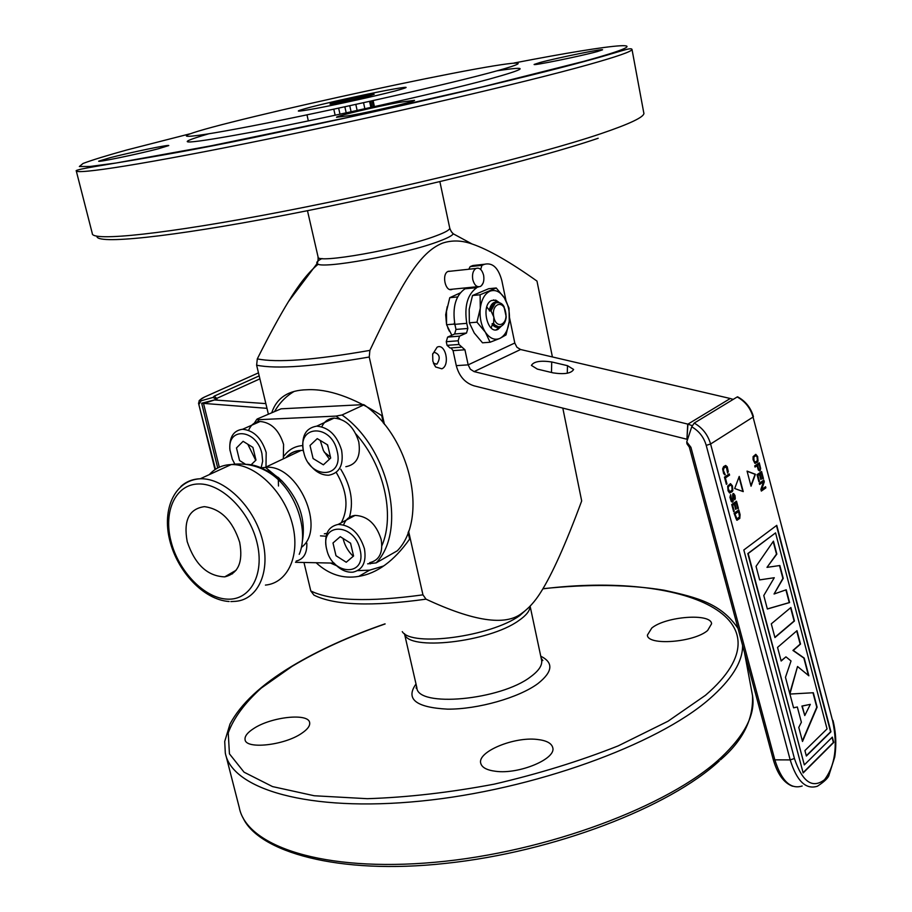 <?xml version="1.0" encoding="UTF-8"?>
<svg xmlns="http://www.w3.org/2000/svg" width="912" height="912" viewBox="0 0 912 912"><rect width="100%" height="100%" fill="white"/><g stroke="black" fill="none" stroke-linecap="round" stroke-linejoin="round"><path stroke-width="1.37" d="M651.795 628.015L647.395 635.094C647.383 645.913 693.861 642.527 707.621 630.5L711.588 623.774C711.143 612.932 665.977 616.295 651.795 628.015M536.974 739.415C513.821 736.645 477.523 751.705 480.692 763.082C481.718 767.437 486.734 770.184 495.752 771.301C519.019 774.505 556.286 758.898 552.775 747.749C551.646 743.189 546.379 740.419 536.974 739.415M301.61 733.373C307.481 729.44 310.16 725.872 309.658 722.692C308.769 712.762 271.331 716.775 253.707 728.528C247.448 732.553 244.576 736.258 245.066 739.621C245.647 749.584 284.305 745.412 301.61 733.373M303.97 562.476L310.81 590.976C331.409 600.962 368.79 602.251 422.951 594.841L426.018 599.161C473.442 621.311 505.282 626.088 521.539 613.491C528.561 608.578 534.934 601.567 540.634 592.469C552.034 574.56 565.714 544.054 581.685 500.95L562.807 408.097M422.951 594.841L408.576 531.194M384.454 424.411L369.235 357.025C313.876 366.544 276.336 369.269 256.625 365.188L268.356 414.071M318.288 264.149C309.02 271.616 299.09 284.065 288.523 301.507C279.585 316.099 269.177 335.217 257.309 358.872C276.735 362.908 314.252 360.08 369.884 350.39L369.235 357.025M369.884 350.39C402.671 281.204 419.953 252.35 442.331 243.208C451.771 240.016 461.7 240.278 472.12 244.006C488.33 249.523 509.945 261.881 536.974 281.078L552.41 356.957M450.676 271.183L448.339 271.297C441.214 273.646 445.307 292.672 452.204 289.343M441.841 368.801C450.425 365.404 445.569 342.855 437.133 347.153L432.664 354.232L432.858 361.232L435.617 366.977L441.841 368.801M447.268 306.569L445.683 314.754L446.458 323.555M447.724 327.704L449.342 331.136M408.109 532.448L409.613 539.095C394.007 561.028 377.055 573.454 358.781 576.373C343.094 579.063 328.867 574.514 316.122 562.738M271.799 412.555C276.86 397.689 288.602 390.085 307.036 389.743C328.058 388.66 352.944 397.267 381.706 415.587L383.416 423.145M330.509 563.046L336.596 565.736M357.698 570.638L369.577 570.171L383.678 565.964M293.812 391.624C285.969 396.31 279.585 402.865 274.672 411.289M256.625 365.188L257.309 358.872M426.018 599.161C371.663 606.697 334.305 605.34 313.922 595.091L310.81 590.976M597.246 51.585C580.864 56.111 532.118 66.017 534.158 64.433L539.995 62.518C556.765 57.958 603.972 48.347 602.547 49.807L597.246 51.585M350.425 115.493L336.494 117.295C335.582 116.2 376.291 106.556 399.752 102.281L414.515 100.331C415.963 101.289 373.988 111.253 350.425 115.493M110.101 157.696C130.838 152.338 170.042 144.233 168.743 145.578L158.084 148.85C137.598 154.196 96.957 162.61 98.69 161.162L110.101 157.696M208.609 133.836C168.674 145.475 184.703 144.62 256.682 131.282C328.559 117.511 439.31 92.625 488.843 79.23C527.626 68.503 530.362 65.698 497.029 70.828M433.451 363.227L436.848 364.207C440.678 358.12 439.812 354.164 434.26 352.317L432.778 353.639M487.646 73.359C433.462 87.791 306.763 115.87 237.439 128.74C167.443 141.805 173.143 136.88 231.785 122.14C289.754 107.502 385.981 86.264 452.01 73.473C518.461 60.557 542.868 58.733 487.646 73.359M311.425 106.955C292.376 111.982 294.097 112.45 316.601 108.346C338.911 104.139 376.428 95.84 394.702 91.075C412.315 86.298 409.534 86.07 386.335 90.391C364.39 94.597 330.087 102.178 311.425 106.955C330.087 102.178 364.39 94.597 386.335 90.391C409.534 86.07 412.315 86.298 394.702 91.075C376.428 95.84 338.911 104.139 316.601 108.346C294.097 112.45 292.376 111.982 311.425 106.955M499.81 326.69C497.2 328.081 494.703 327.34 492.32 324.455L492.149 323.635L498.431 326.781M498.716 302.533L495.41 302.898L490.998 310.855L489.493 310.992L493.905 303.035L496.573 302.545M489.493 310.992L489.322 310.171C490.793 303.913 493.597 301.313 497.758 302.374M490.998 310.855L493.825 317.057L493.654 323.509C495.889 326.53 498.305 327.454 500.893 326.291C503.88 325.003 505.658 321.856 506.228 316.863L503.926 306.535M493.506 299.888L499.217 302.647M491.192 328.012L492.32 324.455M501.406 326.051L496.048 329.87M489.322 310.171L486.769 306.934M493.654 323.509L492.149 323.635M457.288 297.54L457.22 296.97L449.776 297.688L460.127 292.957M451.828 335.228L446.584 324.729L446.492 311.334L449.776 297.688M455.054 325.117L454.039 324.102L446.584 324.729M454.039 324.102L454.552 322.586M335.411 102.383C346.64 99.454 372.21 94.118 374.194 94.278L369.394 95.897C356.353 99.328 325.778 105.53 330.383 103.831L335.411 102.383M370.66 101.141L371.982 107.206M344.861 106.807L346.207 112.871M338.637 108.152L339.994 114.205M363.546 102.714L364.868 108.779M355.817 104.413L357.151 110.477M333.792 109.189L335.149 115.243M349.752 105.735L351.097 111.8M369.565 101.392L370.899 107.445M373.111 100.594L374.444 106.658M363.626 404.62L281.101 408.815L257.298 418.95L256.785 419.383L259.019 419.668L335.992 416.1L342.023 414.983C389.15 448.088 407.402 530.522 376.166 562.875L367.65 563.833M334.066 563.114L295.488 562.294M327.203 444.646L328.126 447.051M239.674 542.298C243.265 562.066 238.283 573.58 224.717 576.863C207.412 576.19 194.906 564.46 187.211 541.66C183.323 520.513 189.046 508.85 204.379 506.65C220.898 508.816 232.663 520.695 239.674 542.298M364.013 404.814L342.023 414.983M364.435 405.031C410.959 437.68 428.492 518.689 397.347 550.757L376.166 562.875M337.178 451.235C344.314 479.119 309.271 479.621 303.73 452.249C296.263 424.81 331.341 423.191 337.178 451.235M330.691 458.052L327.625 444.896L317.239 438.626L310.012 445.489L313.09 458.531L323.384 464.824L330.691 458.052M321.776 426.793C324.353 421.367 328.457 418.471 334.088 418.118L316.738 426.143C328.651 427.249 336.938 435.263 341.59 450.186C343.858 464.835 339.572 473.18 328.73 475.22C321.081 475.3 314.344 471.208 308.507 462.943M304.186 453.959L303.457 451.349C301.051 436.46 305.486 428.059 316.738 426.143M334.088 418.118C345.956 419.178 354.175 427.09 358.758 441.853C360.958 456.353 356.66 464.641 345.842 466.705M329.437 459.215L323.441 450.619L320.237 440.439M234.475 463.421L232.321 459.238L229.995 450.106C227.008 426.394 256.762 429.153 261.904 453.515L262.667 461.176L261.151 467.81M251.153 464.778L255.976 460.081L252.898 447.382L243.105 441.317L236.482 447.929L239.56 460.526L245.442 464.208M248.611 430.339C250.88 424.798 254.722 421.846 260.159 421.481L242.592 429.267C253.73 430.35 261.596 438.091 266.19 452.489L265.985 467.047M260.159 421.481C271.263 422.518 279.072 430.156 283.586 444.418L283.324 458.839M255.725 460.321L247.802 444.235M242.592 429.267C233.677 430.441 229.414 436.894 229.801 448.636L230.052 450.722M306.82 543.164C307.184 553.288 303.628 559.261 296.161 561.085M360.069 549.719C367.057 576.954 332.071 575.905 326.678 549.229C319.371 522.405 354.403 522.394 360.069 549.719M353.571 556.012L350.573 543.187L340.244 536.666L332.994 542.971L335.992 555.704L346.241 562.237L353.571 556.012M343.607 524.879C345.739 519.27 349.558 516.124 355.064 515.417L338.17 524.423C350.641 525.027 359.385 533.098 364.424 548.659C366.613 561.986 362.805 569.818 353.024 572.155C346.241 572.713 339.857 569.624 333.86 562.886M326.929 550.221L326.359 548.112C324.056 534.546 327.989 526.646 338.17 524.423M355.064 515.417C367.479 515.964 376.177 523.933 381.136 539.334C383.257 552.535 379.438 560.31 369.679 562.67M353.24 556.297C348.236 551.532 344.884 545.752 343.197 538.946L343.083 538.468M483.611 275.242C482.003 269.564 479.438 267.307 475.904 268.481C473.009 270.556 471.971 274.284 472.792 279.653C474.411 285.308 476.965 287.565 480.464 286.414C483.383 284.339 484.432 280.611 483.611 275.242M215.483 469.304L198.52 403.207C200.298 399.752 196.399 402.055 204.641 396.971L258.472 372.86M215.962 398.886L216.748 398.396L214.229 396.139L213.055 397.415L201.062 400.813L199.261 403.925M213.055 397.415L216.053 399.171L216.281 400.106M217.717 467.993L201.666 403.241L266.977 408.337M203.65 403.617L214.388 399.969L201.666 403.241M214.388 399.969L265.848 403.606M214.309 400.003L203.558 403.617L219.313 467.218M505.989 300.652L501.851 280.679C498.408 267.946 492.685 262.462 484.682 264.229L481.958 265.335L480.67 269.416M484.682 264.229L472.883 265.517L470.159 266.612L468.814 269.234M472.883 265.517L477.329 265.027M467.571 287.69L465.006 288.808C455.635 295.397 452.261 307.241 454.894 324.33L455.977 329.426L467.845 328.457L466.511 333.04L459.511 336.163L458.155 340.792L458.953 344.462L464.938 349.775L468.164 364.857L514.79 343.015L509.523 317.65M460.925 347.198L450.061 347.996L447.051 345.352L446.264 341.704L447.621 337.098L454.632 333.986L455.977 329.426M692.208 425.653L687.728 424.091L686.918 439.242L474.001 385.822C464.995 382.915 459.089 376.189 456.285 365.644L453.059 350.641L451.087 347.928M466.021 288.34L476.828 287.633C467.491 294.257 464.128 306.158 466.762 323.338L467.845 328.457M477.842 287.166L478.64 286.835M481.502 285.638L483.2 282.88M687.728 424.091L474.092 371.606L470.341 369.212L468.164 364.857L456.285 365.644M474.092 371.606L520.57 349.513L516.899 347.221L514.79 343.015M520.57 349.513L730.261 398.51L687.933 424.137L686.918 439.242M551.726 361.961L567.492 365.678L573.614 369.463C571.311 373.407 564.505 374.547 553.196 372.894L537.339 369.098L531.422 365.404C533.737 361.483 540.508 360.343 551.726 361.961L551.475 372.472M733.18 399.399L730.261 398.51M747.065 471.105L751.043 486.199L755.432 474.274L747.065 471.105M743.246 491.614L739.222 476.429L734.684 488.524L743.246 491.614M757.644 456.559L755.809 454.347L753.095 456.627L753.073 459.637L754.84 463.285L757.325 462.293L758.043 461.119L757.644 456.559M760.118 470.729L760.665 468.517L759.286 462.794L754.726 465.895L755.033 467.069L757.074 465.679L758.351 470.102L760.118 470.729M759.468 481.308L757.929 475.46L759.479 474.388L760.802 479.45L761.383 479.051L760.061 473.989L761.315 473.123L762.842 478.96L763.424 478.561L761.588 471.561L757.04 474.685L758.887 481.718L759.468 481.308M759.605 484.443L763.561 481.673L760.882 489.311L761.338 491.066L765.863 487.874L765.556 486.712L761.714 489.425L764.29 481.855L763.834 480.111L759.297 483.269L759.605 484.443M725.257 474.719L723.41 470.524L723.911 467.833L726.317 466.933L727.605 473.146L728.266 471.527L727.24 466.796L725.69 465.473L723.592 466.625L722.623 468.916L723.649 473.67L725.257 474.719M729.258 473.921L724.447 477.147L726.374 484.352L726.978 483.941L725.382 477.934L729.577 475.118L729.258 473.921M732.439 485.891L730.523 483.656L727.673 486.073L728.072 490.759L729.475 492.868L732.085 491.785L732.838 490.553L732.439 485.891M734.491 498.602L734.81 499.787L735.3 498.499L734.969 495.444L733.624 493.54L732.769 493.905L732.724 500.072L731.8 500.711L730.672 494.635L729.931 497.279L731.299 501.532L732.427 502.159L733.237 501.121L733.18 495.034L734.365 495.854L734.491 498.602M734.251 511.279L732.667 505.305L734.285 504.165L735.665 509.341L736.269 508.907L734.901 503.743L736.212 502.82L737.797 508.771L738.401 508.349L736.497 501.201L731.743 504.53L733.647 511.712L734.251 511.279M740.088 514.687L738.823 509.933L734.069 513.296L736.736 520.159L739.769 518.461L740.088 514.687M804.92 750.565L806.356 756.014L830.935 731.8L776.762 525.346L743.827 549.97L803.164 772.954L833.728 742.448L832.337 737.124L804.327 764.894L748.159 553.538L775.553 532.893L827.047 728.916L804.92 750.565M773.444 541.147L756.037 566.352L759.628 579.907L774.277 577.729L763.777 595.525L767.357 609.011L789.598 602.57L786.235 589.779L774.049 594.008L783.237 578.368L779.851 565.52L766.992 567.367L776.842 554.086L773.444 541.147M790.898 607.506L771.29 623.842L774.926 637.556L794.443 620.992L790.898 607.506M813.322 692.744L789.917 694.055L793.577 707.837L797.327 706.982L801.374 722.236L798.775 727.423L802.503 741.479L817.118 707.188L813.322 692.744M789.906 694.009L797.533 666.501L808.864 675.803L804.202 658.065L793.28 650.416L800.519 644.089L796.997 630.682L777.548 647.406L781.162 661.029L785.939 656.845L791.035 660.972L785.471 677.308L789.895 694.055M832.713 721.141L753.061 417.058C750.462 408.086 745.184 401.383 737.204 396.959L694.226 423.088C702.411 427.739 707.86 434.716 710.596 444.007L794.432 758.522C802.355 781.915 812.387 788.971 824.539 779.703C835.13 765.613 837.854 746.096 832.713 721.141L753.061 417.058L710.596 444.007L706.219 445.364L790.191 759.901C796.814 781.105 805.877 789.872 817.403 786.224C824.665 781.47 828.552 777.662 829.076 774.812L834.731 757.051C836.578 744.716 836.008 732.541 832.998 720.514L832.987 720.457M802.172 786.007C790.567 789.644 781.447 780.923 774.835 759.844L690.92 447.29L689.324 447.108L686.964 443.848L686.747 441.932L691.729 426.816L694.226 423.088M737.204 396.959L737.922 396.982M796.997 707.062L793.565 707.769M789.917 694.066L801.83 693.394M812.98 692.767L816.776 707.199L802.366 740.977M809.936 704.44L801.91 706.048L804.646 715.099M757.063 456.958L757.359 460.663L755.125 462.167L754.076 460.811L753.779 457.083L756.025 455.59L757.063 456.958M758.624 468.985L757.655 465.28L759.103 464.299L760.141 468.643L759.514 469.76L758.624 468.985M731.823 486.301L732.119 490.109L729.771 491.716L728.255 488.741L728.392 486.518L730.74 484.922L731.823 486.301M738.538 511.552L739.552 516.728L737.033 518.996L734.992 514.06L738.538 511.552M804.772 715.555L802.252 706.048L810.323 704.36L804.772 715.555M832.622 739.529L832.542 737.922M747.11 471.287L755.09 474.308L750.907 485.674M739.016 476.987L742.847 491.477M755.546 454.415L756.949 455.692L757.883 460.115L757.416 461.803L755.239 463.387M755.695 455.635L753.255 457.721L754.03 461.563L755.102 462.167M758.989 463L760.323 468.551L759.434 471.002M756.778 465.884L754.988 466.91M758.807 464.504L757.313 465.325L758.282 469.03L759.229 469.76M759.172 474.593L757.587 475.494L758.841 481.547M761.281 471.766L762.797 478.789M761.007 473.328L759.707 474.023L760.768 479.279M763.116 481.981L759.559 484.272M763.526 480.316L763.948 481.889L761.805 489.151M765.259 486.917L765.521 487.909L761.292 490.895M725.576 466.796L722.999 468.95L724.641 474.821M725.428 465.53L727.263 467.765L727.537 472.861M728.95 474.126L729.224 475.152L725.04 477.979L726.328 484.192M730.284 483.725L731.72 485.002L732.678 489.516L732.188 491.272L729.874 492.959M730.421 484.979L727.844 487.168L728.335 490.371L729.737 491.693M733.351 494.92L732.587 495.478L733.088 500.084L732.211 502.113M730.409 494.999L730.774 499.559L732.04 500.813M733.305 493.597L734.89 496.47L734.707 499.423M733.989 504.382L732.313 505.339L733.601 511.529M736.201 501.418L737.751 508.6M735.904 503.025L734.548 503.777L735.619 509.158M738.515 510.15L739.906 516.728L739.415 518.495L737.113 520.239M738.23 511.769L734.65 514.094L735.916 518.404L736.976 518.974M775.257 533.11L747.806 553.561L804.259 764.621M832.063 737.398L833.386 742.448L803.084 772.681M776.465 525.563L830.593 731.812L806.288 755.74M773.182 541.523L776.5 554.108L767.015 567.332M779.509 565.565L782.884 578.39L774.128 593.883M785.916 589.893L789.256 602.593L767.334 608.931M773.912 577.786L759.628 579.884M790.613 607.745L794.101 621.015L774.869 637.328M796.712 630.933L800.177 644.1L792.938 650.427L803.86 658.088L808.42 675.439M797.464 666.74L789.735 693.348M785.756 657.005L781.094 660.79M490.097 342.239L482.516 342.809L474.229 332.983L469.349 322.814L469.201 309.293L472.507 295.511L488.672 288.716L496.231 287.975L504.382 297.893L509.01 308.039L509.249 321.32L506.023 334.921L499.844 338.42L490.097 342.239L485.298 332.105L476.965 322.175L469.349 322.814M476.965 322.175L480.282 308.302L480.1 294.781L496.231 287.975M489.949 291.19C495.284 289.298 500.095 291.532 504.382 297.893C508.429 304.654 510.047 312.463 509.249 321.32C508.098 330.019 504.963 335.719 499.844 338.42C494.566 340.529 489.721 338.42 485.298 332.105C481.126 325.299 479.45 317.365 480.282 308.302C481.513 299.421 484.739 293.721 489.949 291.19M501.509 325.994L497.952 329.38C487.418 335.012 480.67 305.349 491.443 300.515L495.786 300.128L499.525 302.738M480.1 294.781L472.507 295.511M385.138 623.945C349.752 636.211 318.744 650.336 292.114 666.341L261.242 688.093C244.644 703.141 233.643 718.063 228.239 732.895L229.436 753.848L244.063 772.19L272.54 786.589L314.252 795.754L367.354 798.695C407.504 797.373 449.764 792.539 494.144 784.16C538.308 773.9 579.656 761.144 618.165 745.891L667.983 721.244L705.432 695.32C796.313 617.196 683.077 571.459 542.914 588.833M416.009 683.989C405.304 699.048 415.815 707.438 447.541 709.148C477.797 709.399 518.928 697.691 537.932 683.578C552.809 671.756 553.744 662.625 540.759 656.207M752.092 693.348L752.491 695.468C755.592 714.221 745.001 735.049 720.708 757.929C669.305 806.003 546.47 852.367 434.853 862.273C323.053 872.408 246.308 846.131 239.229 807.382L226.005 755.763M384.967 623.876C349.501 636.154 318.379 650.324 291.612 666.376C261.14 684.809 240.597 704.041 229.995 724.071L224.717 741.433L225.298 752.959C231.659 789.017 308.188 812.353 420.637 801.101C532.916 790.054 657.085 744.739 709.388 699.037C731.709 679.531 742.778 661.656 742.596 645.434M404.461 633.635L416.83 687.568C417.023 707.815 500.699 700.291 530.807 676.658C538.798 670.753 542.412 665.315 541.637 660.356L541.523 659.821M404.506 633.658C406.969 651.362 488.935 642.379 518.78 620.582C526.349 615.383 530.1 610.595 530.032 606.229M402.272 631.628C411.346 647.167 490.747 636.633 519.749 615.589L529.006 607.289M322.039 258.518C317.672 260.707 316.019 262.371 317.102 263.511C319.36 269.952 405.623 254.311 439.538 241.087C447.632 238.043 452.215 235.615 453.275 233.814L451.269 231.602M307.469 210.683L318.06 256.865C315.005 264.32 401.907 248.987 436.267 235.763C445.33 232.389 449.821 229.847 449.753 228.148L449.719 227.966M598.181 138.259C537.373 159.041 401.839 192.626 285.091 215.084C168.116 237.622 95.555 244.61 96.934 236.185M189.696 133.882L127.076 149.91C106.715 155.553 92.032 160.067 83.049 163.465L79.355 166.52L90.071 166.474L116.018 163.02L211.253 145.783L346.104 117.796L482.995 86.731L583.395 61.446C670.206 37.597 617.367 43.035 514.14 62.996M643.826 112.792L643.906 113.213C644.237 117.01 629.861 123.85 600.791 133.722C539.357 154.538 402.135 188.453 283.689 211.345C165.026 234.327 91.246 241.726 92.294 233.483L76.266 170.909M632.005 49.408C630.705 46.957 620.468 51.836 584.421 61.446C523.283 78.136 391.339 108.904 275.105 132.981C158.585 158.323 82.946 166.987 76.186 170.601C74.18 175.207 147.55 163.761 266.942 139.24C386.118 114.787 524.981 82.422 587.567 64.9C617.196 56.59 632.005 51.425 632.005 49.408L643.895 113.464M505.556 311.881C503.196 298.931 490.861 304.232 493.825 317.057C496.288 330.087 508.52 324.524 505.556 311.881M320.477 535.868L326.063 536.222M348.977 518.654C354.016 503.036 351.28 486.552 340.769 469.224M330.452 457.037L324.262 452.192M324.33 533.816L326.906 533.395M341.327 522.736C348.897 507.904 347.187 491.101 336.22 472.359M303.24 450.38L301.165 450.403C295.021 450.79 289.891 453.218 285.787 457.676M370.226 563.89L371.765 562.225M381.9 545.684C395.192 514.847 383.918 465.131 355.908 433.975M340.051 419.041L335.992 416.1M259.019 419.668L256.397 423.145M302.624 445.569C294.861 446.15 288.671 449.627 284.054 455.977M278.263 477.341L278.491 485.993M301.348 547.428C326.621 529.108 298.076 464.254 265.962 467.297L261.288 467.879M302.191 542.423C306.227 520.41 299.512 499.958 282.059 481.091L282.059 481.091C275.663 474.958 268.937 470.877 261.892 468.814M265.426 585.094C288.26 583.03 301.006 554.371 291.943 522.416C283.176 490.439 254.665 463.661 231.158 464.573L231.01 464.584C222.289 464.938 215.072 468.266 209.35 474.571M231.386 572.998L232.469 573.853M230.839 601.578L235.729 601.316C258.632 599.412 271.229 570.433 261.892 537.909C252.863 505.385 224.021 477.991 200.423 478.766L200.275 478.766C192.683 479.005 186.208 481.582 180.838 486.484M198.565 483.964C175.514 484.226 163.145 511.393 171.046 541.466C178.604 571.539 204.527 598.352 227.441 599.15C250.469 600.415 264.868 574.115 256.979 542.515C249.432 510.914 221.479 483.235 198.565 483.964M299.216 554.325C308.222 533.623 298.52 498.647 278.206 479.598C267.889 469.862 257.309 464.767 246.468 464.333M201.062 400.813C199.557 400.049 200.754 398.772 204.676 396.971M217.181 400.174L216.748 398.396L259.909 378.845M203.821 397.358L258.461 372.86M259.19 375.881L214.229 396.139M482.106 265.267L470.307 266.543M454.894 324.33L466.762 323.338M454.564 334.02L466.431 333.074M464.938 349.775L453.059 350.641M447.701 337.064L459.591 336.118M446.264 341.704L458.155 340.792M447.051 345.352L458.953 344.462M567.287 373.247L567.492 365.678M794.432 758.522L790.191 759.901L774.835 759.844L773.159 759.183L689.335 447.154M691.729 426.816C698.968 430.954 703.802 437.133 706.219 445.364M690.92 447.29L686.747 441.932M719.363 760.882C669.34 807.302 553.892 851.968 445.729 863.368C337.463 875.349 257.936 851.466 242.911 817.551M720.491 759.844C742.927 740.59 753.597 719.135 752.491 695.468L744.431 652.228M738.036 628.425C721.403 603.995 698.74 597.691 663.913 590.178C628.733 584.478 588.422 583.988 542.993 588.696M416.522 686.223L416.134 688.15L416.875 687.796M541.204 658.293L542.834 660.527L541.637 660.356L530.111 606.149M369.577 570.171L358.781 576.373M439.88 181.659L449.753 228.148C450.653 230.736 451.828 232.628 453.275 233.814L472.12 244.006M318.094 257.024C318.254 259.852 317.923 262.006 317.102 263.511L288.523 301.507M306.979 114.866L308.347 120.908M433.474 363.284L435.617 366.977M504.199 307.013C502.409 303.343 499.48 301.975 495.41 302.898L493.905 303.035M372.062 100.833L373.396 106.898M229.151 601.51C203.57 599.891 177.202 571.254 169.666 540.075C161.903 508.919 174.762 480.214 200.275 478.766L231.226 464.55C252.578 461.597 269.382 471.151 278.206 479.598L282.059 481.091L265.415 467.32L301.165 450.403C295.123 450.551 290.062 452.945 285.992 457.573M279.106 478.127L279.095 479.94M236.117 570.262L224.717 576.863M256.785 419.383L253.468 424.445M229.995 450.106L229.801 448.636M449.798 289.457L477.751 286.676M447.952 271.48L475.904 268.481M214.958 469.429L198.542 403.298M454.632 333.986L466.511 333.04M465.006 288.808L476.828 287.633M481.958 265.335L470.159 266.612M447.621 337.098L459.511 336.163M792.585 786.224C783.784 782.952 777.309 773.946 773.159 759.183M737.603 396.811C745.606 401.177 750.872 407.789 753.426 416.659"/></g></svg>
